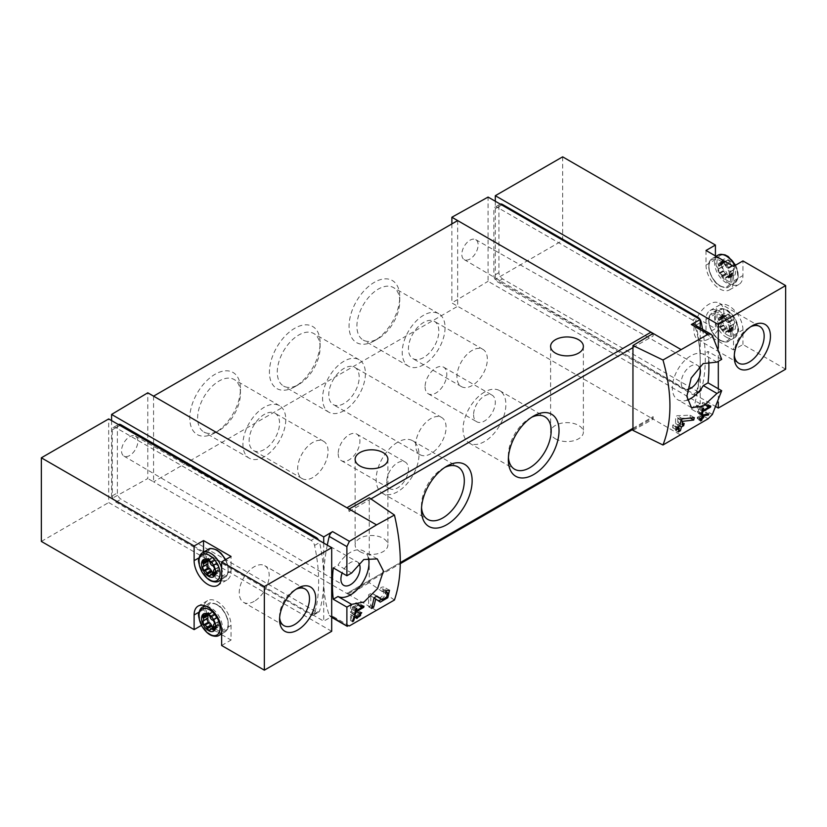 <?xml version="1.0" encoding="UTF-8"?>
<svg xmlns="http://www.w3.org/2000/svg" width="827" height="827" viewBox="0 0 827 827"><rect width="100%" height="100%" fill="white"/><g stroke="black" fill="none" stroke-linecap="round" stroke-linejoin="round"><path stroke-width="0.62" stroke-dasharray="4.13 3.1" d="M311.066 540.372L115.925 427.714A5.117 2.957 -120 0 0 113.361 427.456A5.117 2.957 -120 0 0 112.307 429.802L112.307 495.849A5.117 2.957 -120 0 0 115.925 502.123L311.066 614.781A5.117 2.957 -120 0 0 313.619 615.03A5.117 2.957 -120 0 0 314.549 613.748A153.584 88.675 -120 0 0 314.549 545.427A5.117 2.957 -120 0 0 311.066 540.372L315.046 538.077M118.437 424.53A5.117 2.957 -120 0 0 117.372 426.877L117.372 492.923A5.117 2.957 -120 0 0 120.99 499.198L316.131 611.856A5.117 2.957 -120 0 0 318.695 612.104A5.117 2.957 -120 0 0 319.615 610.822A153.584 88.675 -120 0 0 323.719 579.034A153.584 88.675 -120 0 0 319.615 542.502A5.117 2.957 -120 0 0 318.715 540.196M785.65 369.193L742.935 344.528L733.518 349.966L733.518 335.328A19.455 11.237 -120 0 0 725.031 315.749A19.455 11.237 -120 0 0 710.031 310.538A19.455 11.237 -120 0 0 706.01 319.449L706.01 334.077L715.417 328.639L562.649 240.44L562.649 156.841M716.265 406.884L495.311 279.319L562.649 240.44M706.01 334.077L733.518 349.966M715.417 255.905L715.417 259.668A19.455 11.237 -120 0 0 723.914 279.247A19.455 11.237 -120 0 0 738.904 284.457A19.455 11.237 -120 0 0 742.935 275.556L742.935 260.929M733.518 335.328L742.935 329.901L742.935 344.528M742.935 329.901A19.455 11.237 -120 0 0 734.438 310.321A19.455 11.237 -120 0 0 719.449 305.111A19.455 11.237 -120 0 0 715.417 314.012L715.417 328.639M692.623 320.08L497.492 207.422A5.117 2.957 -120 0 0 494.928 207.163A5.117 2.957 -120 0 0 493.864 209.51L493.864 275.556A5.117 2.957 -120 0 0 497.492 281.831L692.623 394.489A5.117 2.957 -120 0 0 695.187 394.737A5.117 2.957 -120 0 0 696.107 393.456A153.584 88.675 -120 0 0 700.211 361.668A153.584 88.675 -120 0 0 696.107 325.135A5.117 2.957 -120 0 0 692.623 320.08L696.882 317.62M702.568 329.332A153.584 88.675 60 0 1 701.172 390.53A5.117 2.957 60 0 1 700.252 391.812A5.117 2.957 60 0 1 697.688 391.564L502.558 278.895A5.117 2.957 60 0 1 498.939 272.631L498.939 206.585A5.117 2.957 60 0 1 499.994 204.238A5.117 2.957 60 0 1 500.273 204.114M708.139 418.793L691.331 409.086L700.211 403.783L700.211 327.968M700.211 403.783L488.075 281.304L488.075 197.074M687.485 389.445A13.563 7.836 -60 0 1 683.991 388.866A13.563 7.836 -60 0 1 684.022 373.215A13.563 7.836 -60 0 1 697.554 365.369A13.563 7.836 -60 0 1 699.094 366.764M708.801 361.244A153.584 88.675 120 0 0 708.046 351.496L703.312 354.235A26.113 15.072 120 0 0 677.489 370.062A26.113 15.072 120 0 0 677.747 399.741A26.113 15.072 120 0 0 687.134 400.144M632.955 430.402L653.154 419.144L653.154 416.632A3.07 1.778 -120 0 1 652.513 418.038A3.07 1.778 -120 0 1 650.983 417.893L680.642 435.012M394.448 600.02L369.266 582.642L369.266 497.761M632.955 347.619L653.154 335.958L653.154 333.446M653.154 335.958A3.07 1.778 -120 0 0 652.524 333.829M327.275 545.138A153.584 88.675 120 0 0 323.719 579.034A153.584 88.675 120 0 0 329.229 615.288A5.117 2.957 120 0 0 330.107 616.415A5.117 2.957 120 0 0 332.599 616.198L323.719 621.149L111.583 498.671L147.785 478.502L147.785 392.804M376.554 610.584L349.066 594.706L369.266 582.642M153.574 396.154L153.574 481.841L147.785 478.502M457.662 220.582L457.662 306.279L153.574 481.841L346.885 593.455A3.07 1.778 -120 0 0 348.425 593.61A3.07 1.778 -120 0 0 349.066 592.204L349.066 594.706L346.885 593.455L650.983 417.893L451.873 302.94L488.075 281.304M323.719 543.081L323.719 621.149M111.583 420.602L111.583 498.671M349.066 509.018L349.066 511.52A3.07 1.778 -120 0 0 346.885 507.757M349.066 511.52L370.92 498.898M374.404 340.807A35.84 20.696 -60 0 1 349.066 326.179A35.84 20.696 -60 0 1 374.404 282.286A35.84 20.696 -60 0 1 399.741 296.914A35.84 20.696 -60 0 1 374.404 340.807L378.321 338.543A30.289 17.491 -60 0 1 363.177 340.042A30.289 17.491 -60 0 1 363.177 305.07A30.289 17.491 -60 0 1 393.466 287.579A30.289 17.491 -60 0 1 399.741 301.442A30.289 17.491 -60 0 1 378.321 338.543L374.404 340.807M294.763 386.788A35.84 20.696 -60 0 1 269.416 372.16A35.84 20.696 -60 0 1 294.763 328.267A35.84 20.696 -60 0 1 320.101 342.895A35.84 20.696 -60 0 1 294.763 386.788L298.681 384.524A30.289 17.491 -60 0 1 283.537 386.023A30.289 17.491 -60 0 1 283.537 351.051A30.289 17.491 -60 0 1 313.826 333.56A30.289 17.491 -60 0 1 320.101 347.423A30.289 17.491 -60 0 1 298.681 384.524L294.763 386.788M215.113 432.769A35.84 20.696 -60 0 1 189.776 418.142A35.84 20.696 -60 0 1 215.113 374.249A35.84 20.696 -60 0 1 240.461 388.876A35.84 20.696 -60 0 1 215.113 432.769L219.041 430.505A30.289 17.491 -60 0 1 203.887 432.004A30.289 17.491 -60 0 1 203.887 397.032A30.289 17.491 -60 0 1 234.186 379.541A30.289 17.491 -60 0 1 240.461 393.404A30.289 17.491 -60 0 1 219.041 430.505L215.113 432.769M555.413 438.786A16.385 9.459 0 0 0 573.266 440.843A16.385 9.459 0 0 0 583.376 432.097A16.385 9.459 0 0 0 578.58 425.419A16.385 9.459 0 0 0 560.727 423.362A16.385 9.459 0 0 0 550.606 432.097A16.385 9.459 0 0 0 555.413 438.786M359.921 551.65A16.385 9.459 0 0 0 377.774 553.708A16.385 9.459 0 0 0 387.894 544.962A16.385 9.459 0 0 0 383.087 538.274A16.385 9.459 0 0 0 365.234 536.227A16.385 9.459 0 0 0 355.124 544.962A16.385 9.459 0 0 0 359.921 551.65M632.955 428.303L653.154 416.632M349.066 592.204L400.309 562.608M312.864 477.499A21.502 12.415 -60 0 1 302.113 478.564A21.502 12.415 -60 0 1 302.113 453.734A21.502 12.415 -60 0 1 323.615 441.318A21.502 12.415 -60 0 1 326.903 458.551A21.502 12.415 -60 0 1 312.864 477.499M264.351 449.495A21.502 12.415 -60 0 1 253.6 450.56A21.502 12.415 -60 0 1 253.6 425.729A21.502 12.415 -60 0 1 275.102 413.314A21.502 12.415 -60 0 1 278.399 430.547A21.502 12.415 -60 0 1 264.351 449.495M264.351 456.669A30.289 17.491 -60 0 1 249.206 458.168A30.289 17.491 -60 0 1 249.206 423.186A30.289 17.491 -60 0 1 279.495 405.695A30.289 17.491 -60 0 1 284.137 429.978A30.289 17.491 -60 0 1 264.351 456.669M430.877 453.672A21.502 12.415 -60 0 1 420.126 454.736A21.502 12.415 -60 0 1 420.126 429.906A21.502 12.415 -60 0 1 441.628 417.49A21.502 12.415 -60 0 1 444.926 434.723A21.502 12.415 -60 0 1 430.877 453.672M343.991 403.514A21.502 12.415 -60 0 1 333.24 404.579A21.502 12.415 -60 0 1 333.24 379.748A21.502 12.415 -60 0 1 354.742 367.333A21.502 12.415 -60 0 1 358.039 384.565A21.502 12.415 -60 0 1 343.991 403.514M343.991 410.688A30.289 17.491 -60 0 1 328.846 412.187A30.289 17.491 -60 0 1 328.846 377.205A30.289 17.491 -60 0 1 359.135 359.714A30.289 17.491 -60 0 1 363.787 383.997A30.289 17.491 -60 0 1 343.991 410.688M472.145 385.537A21.502 12.415 -60 0 1 461.394 386.602A21.502 12.415 -60 0 1 461.394 361.771A21.502 12.415 -60 0 1 482.896 349.356A21.502 12.415 -60 0 1 486.193 366.588A21.502 12.415 -60 0 1 472.145 385.537M423.641 357.533A21.502 12.415 -60 0 1 412.89 358.598A21.502 12.415 -60 0 1 412.89 333.767A21.502 12.415 -60 0 1 434.392 321.352A21.502 12.415 -60 0 1 437.679 338.584A21.502 12.415 -60 0 1 423.641 357.533M423.641 364.707A30.289 17.491 -60 0 1 408.486 366.206A30.289 17.491 -60 0 1 408.486 331.224A30.289 17.491 -60 0 1 438.786 313.733A30.289 17.491 -60 0 1 443.427 338.016A30.289 17.491 -60 0 1 423.641 364.707M484.457 392.112A30.289 17.491 120 0 0 464.66 418.803A30.289 17.491 120 0 0 469.312 443.076A30.289 17.491 120 0 0 499.601 425.585A30.289 17.491 120 0 0 499.601 390.613A30.289 17.491 120 0 0 484.457 392.112M473.592 414.751A15.362 8.87 120 0 0 476.776 421.78A15.362 8.87 120 0 0 492.137 412.921A15.362 8.87 120 0 0 492.137 395.182A15.362 8.87 120 0 0 480.301 399.296A15.362 8.87 120 0 0 473.592 414.751M531.647 417.284A30.289 17.491 120 0 0 529.766 418.276L529.766 418.276A30.289 17.491 120 0 0 508.347 455.377A30.289 17.491 120 0 0 508.429 457.496M529.766 418.276L533.684 416.012L529.766 418.276M397.57 442.269A30.289 17.491 120 0 0 377.784 468.971A30.289 17.491 120 0 0 382.425 493.243A30.289 17.491 120 0 0 412.714 475.752A30.289 17.491 120 0 0 412.714 440.77A30.289 17.491 120 0 0 397.57 442.269M386.716 481.634A15.362 8.87 120 0 0 389.889 488.664A15.362 8.87 120 0 0 405.251 479.805A15.362 8.87 120 0 0 405.251 462.066A15.362 8.87 120 0 0 393.414 466.18A15.362 8.87 120 0 0 386.716 481.634M444.761 467.441A30.289 17.491 120 0 0 442.89 468.433A30.289 17.491 120 0 0 442.879 468.433A30.289 17.491 120 0 0 421.46 505.535A30.289 17.491 120 0 0 421.543 507.654M442.89 468.433L446.807 466.17L442.879 468.433M425.088 386.747A15.362 8.87 120 0 0 428.262 393.776A15.362 8.87 120 0 0 443.623 384.906A15.362 8.87 120 0 0 443.623 367.178A15.362 8.87 120 0 0 431.787 371.292A15.362 8.87 120 0 0 425.088 386.747M338.202 453.63A15.362 8.87 120 0 0 341.386 460.66A15.362 8.87 120 0 0 356.737 451.79A15.362 8.87 120 0 0 356.737 434.061A15.362 8.87 120 0 0 344.9 438.176A15.362 8.87 120 0 0 338.202 453.63M129.684 455.512A11.516 6.647 -60 0 1 123.895 456.07A11.516 6.647 -60 0 1 122.158 446.828A11.516 6.647 -60 0 1 129.684 436.697A11.516 6.647 -60 0 1 135.411 436.118A11.516 6.647 -60 0 1 137.21 445.339A11.516 6.647 -60 0 1 129.684 455.512M358.784 563.218A13.563 7.836 120 0 0 357.264 561.833A13.563 7.836 120 0 0 350.514 562.525A13.563 7.836 120 0 0 342.14 573.008M368.335 557.76A26.113 15.072 120 0 0 363.56 550.989A26.113 15.072 120 0 0 337.995 565.151L333.26 567.88M351.63 573.018L337.995 565.151M451.873 223.931L451.873 302.94M469.974 259.047A11.516 6.647 -60 0 1 464.185 259.595A11.516 6.647 -60 0 1 464.216 246.312A11.516 6.647 -60 0 1 475.711 239.644A11.516 6.647 -60 0 1 477.51 248.865A11.516 6.647 -60 0 1 469.974 259.047M721.682 359.363L708.046 351.496M716.947 362.102L703.312 354.235M691.331 409.086A5.117 2.957 120 0 0 694.711 404.279A153.584 88.675 120 0 0 700.211 361.668A153.584 88.675 120 0 0 694.711 325.414A5.117 2.957 120 0 0 693.832 324.277M495.311 201.25L495.311 279.319M718.312 348.115L718.312 361.306M718.312 388.773L718.312 401.974M719.759 339.928A15.362 8.87 -120 0 0 729.166 326.551A15.362 8.87 -120 0 0 710.362 315.687A15.362 8.87 -120 0 0 719.759 339.928M706.01 250.478L706.01 265.105A19.455 11.237 -120 0 0 714.497 284.684A19.455 11.237 -120 0 0 729.486 289.895A19.455 11.237 -120 0 0 733.518 280.994L733.518 266.356M719.759 285.584A15.362 8.87 -120 0 0 729.166 272.207A15.362 8.87 -120 0 0 710.362 261.342A15.362 8.87 -120 0 0 719.759 285.584M734.314 355.124A21.161 12.219 -60 0 1 734.242 353.449A21.161 12.219 -60 0 1 749.21 327.523A21.161 12.219 -60 0 1 750.699 326.748M708.904 338.822A21.161 12.219 -60 0 1 698.319 339.866A21.161 12.219 -60 0 1 695.073 322.902A21.161 12.219 -60 0 1 708.904 304.253A21.161 12.219 -60 0 1 719.49 303.209A21.161 12.219 -60 0 1 722.726 320.163A21.161 12.219 -60 0 1 708.904 338.822M728.453 330.521A9.976 5.758 -120 0 0 734.562 321.827A9.976 5.758 -120 0 0 722.343 314.767A9.976 5.758 -120 0 0 728.453 330.521M730.045 316.979L729.796 316.214A3.784 2.192 -120 0 0 727.098 314.663L726.778 315.563A3.784 2.192 -120 0 1 726.509 315.769A3.784 2.192 -120 0 1 724.907 315.728L723.925 314.942A3.784 2.192 -120 0 0 723.356 315.118A3.784 2.192 -120 0 0 722.571 316.865L723.232 318.116A3.784 2.192 -120 0 1 723.232 320.607L722.571 321.103A3.784 2.192 -120 0 0 723.925 324.577L724.907 324.928A3.784 2.192 -120 0 1 726.778 327.254L727.098 328.536A3.784 2.192 -120 0 0 729.796 330.087L730.127 329.187A3.784 2.192 -120 0 1 730.396 328.981A3.784 2.192 -120 0 1 731.998 329.022L732.98 329.808A3.784 2.192 -120 0 0 733.549 329.632A3.784 2.192 -120 0 0 734.324 327.885L733.673 326.634A3.784 2.192 -120 0 1 733.673 324.143L734.324 323.646A3.784 2.192 -120 0 0 732.98 320.173L731.998 319.822A3.784 2.192 -120 0 1 730.127 317.496L725.692 319.491L725.455 318.726A3.784 2.192 -120 0 0 722.757 317.165L726.861 315.149M728.453 276.177A9.976 5.758 -120 0 0 734.562 267.483A9.976 5.758 -120 0 0 722.343 260.433A9.976 5.758 -120 0 0 728.453 276.177M730.045 262.635L729.796 261.87A3.784 2.192 -120 0 0 727.098 260.319L726.778 261.218A3.784 2.192 -120 0 1 726.509 261.425A3.784 2.192 -120 0 1 724.907 261.384L723.925 260.598A3.784 2.192 -120 0 0 723.356 260.774A3.784 2.192 -120 0 0 722.571 262.521L723.232 263.772A3.784 2.192 -120 0 1 723.232 266.263L722.571 266.759A3.784 2.192 -120 0 0 723.925 270.233L724.907 270.584A3.784 2.192 -120 0 1 726.778 272.91L727.098 274.192A3.784 2.192 -120 0 0 729.796 275.742L730.127 274.843A3.784 2.192 -120 0 1 730.396 274.636A3.784 2.192 -120 0 1 731.998 274.678L732.98 275.463A3.784 2.192 -120 0 0 733.549 275.288A3.784 2.192 -120 0 0 734.324 273.541L733.673 272.29A3.784 2.192 -120 0 1 733.673 269.798L734.324 269.302A3.784 2.192 -120 0 0 732.98 265.829L731.998 265.477A3.784 2.192 -120 0 1 730.127 263.151L725.692 265.147L725.455 264.382A3.784 2.192 -120 0 0 722.757 262.821L726.861 260.805M725.692 319.491L725.786 320.008A3.784 2.192 -120 0 0 727.657 322.334L728.639 322.675A3.784 2.192 -120 0 1 729.983 326.158L729.331 326.655A3.784 2.192 -120 0 0 729.331 329.146L729.983 330.397A3.784 2.192 -120 0 1 729.197 332.144A3.784 2.192 -120 0 1 728.639 332.309L727.657 331.524A3.784 2.192 -120 0 0 726.054 331.493A3.784 2.192 -120 0 0 725.786 331.699L725.455 332.599A3.784 2.192 -120 0 1 722.757 331.038L722.426 329.756A3.784 2.192 -120 0 0 720.565 327.43L719.583 327.089A3.784 2.192 -120 0 1 718.229 323.605L718.88 323.109A3.784 2.192 -120 0 0 718.88 320.618L718.229 319.367A3.784 2.192 -120 0 1 719.014 317.62A3.784 2.192 -120 0 1 719.583 317.454L720.565 318.23A3.784 2.192 -120 0 0 722.167 318.271A3.784 2.192 -120 0 0 722.426 318.064L722.519 317.651M725.692 265.147L725.786 265.663A3.784 2.192 -120 0 0 727.657 267.989L728.639 268.341A3.784 2.192 -120 0 1 729.983 271.814L729.331 272.31A3.784 2.192 -120 0 0 729.331 274.802L729.983 276.053A3.784 2.192 -120 0 1 729.197 277.8A3.784 2.192 -120 0 1 728.639 277.975L727.657 277.19A3.784 2.192 -120 0 0 726.054 277.148A3.784 2.192 -120 0 0 725.786 277.355L725.455 278.254A3.784 2.192 -120 0 1 722.757 276.694L722.426 275.412A3.784 2.192 -120 0 0 720.565 273.096L719.583 272.745A3.784 2.192 -120 0 1 718.229 269.261L718.88 268.765A3.784 2.192 -120 0 0 718.88 266.273L718.229 265.022A3.784 2.192 -120 0 1 719.014 263.275A3.784 2.192 -120 0 1 719.583 263.11L720.565 263.896A3.784 2.192 -120 0 0 722.167 263.927A3.784 2.192 -120 0 0 722.426 263.73L722.519 263.306M331.689 631.29L108.688 502.537L108.688 418.938M221.636 645.494L231.043 640.067L231.043 625.429A19.455 11.237 -120 0 0 222.556 605.85A19.455 11.237 -120 0 0 207.556 600.64A19.455 11.237 -120 0 0 204.073 605.467M203.855 606.336A19.455 11.237 -120 0 0 203.535 609.551L203.535 624.178L221.005 634.268M221.636 634.629L231.043 640.067M203.535 624.178L201.437 625.388M41.35 541.416L108.688 502.537M217.284 604.951A15.362 8.87 60 0 1 226.691 629.192A15.362 8.87 60 0 1 207.887 618.327A15.362 8.87 60 0 1 217.284 604.951M217.284 550.606A15.362 8.87 60 0 1 226.691 574.848A15.362 8.87 60 0 1 207.887 563.993A15.362 8.87 60 0 1 217.284 550.606M203.535 552.178L203.535 555.206A19.455 11.237 -120 0 0 220.23 580.368M221.098 580.606A19.455 11.237 -120 0 0 227.011 579.996A19.455 11.237 -120 0 0 231.043 571.095L231.043 556.457M279.629 617.645A21.161 12.219 -60 0 1 279.557 615.96A21.161 12.219 -60 0 1 294.515 590.044A21.161 12.219 -60 0 1 296.014 589.269M254.209 601.332A21.161 12.219 -60 0 1 243.634 602.376A21.161 12.219 -60 0 1 240.388 585.423A21.161 12.219 -60 0 1 254.209 566.764A21.161 12.219 -60 0 1 264.795 565.72A21.161 12.219 -60 0 1 268.041 582.684A21.161 12.219 -60 0 1 254.209 601.332M213.294 627.528A3.784 2.192 -120 0 0 214.296 627.714L214.617 626.814A3.784 2.192 -120 0 1 214.886 626.608A3.784 2.192 -120 0 1 216.488 626.649L217.47 627.435A3.784 2.192 -120 0 0 218.039 627.259A3.784 2.192 -120 0 0 218.824 625.512L218.163 624.261A3.784 2.192 -120 0 1 218.163 621.77L218.824 621.273A3.784 2.192 -120 0 0 217.47 617.8L216.488 617.449A3.784 2.192 -120 0 1 214.617 615.123L214.296 613.841A3.784 2.192 -120 0 0 211.598 612.28L207.794 614.823M207.546 615.391L207.07 614.482A3.784 2.192 -120 0 1 207.856 612.745A3.784 2.192 -120 0 1 208.414 612.569L209.396 613.355A3.784 2.192 -120 0 0 210.999 613.386A3.784 2.192 -120 0 0 211.267 613.189L211.35 612.766M213.294 573.183A3.784 2.192 -120 0 0 214.296 573.369L214.617 572.47A3.784 2.192 -120 0 1 214.886 572.263A3.784 2.192 -120 0 1 216.488 572.305L217.47 573.09A3.784 2.192 -120 0 0 218.039 572.915A3.784 2.192 -120 0 0 218.824 571.168L218.163 569.917A3.784 2.192 -120 0 1 218.163 567.425L218.824 566.929A3.784 2.192 -120 0 0 217.47 563.456L216.488 563.104A3.784 2.192 -120 0 1 214.617 560.778L214.296 559.497A3.784 2.192 -120 0 0 211.598 557.946L207.794 560.489M207.546 561.047L207.07 560.148A3.784 2.192 -120 0 1 207.856 558.401A3.784 2.192 -120 0 1 208.414 558.225L209.396 559.011A3.784 2.192 -120 0 0 210.999 559.052A3.784 2.192 -120 0 0 211.267 558.845L211.35 558.432M710.786 406.016L706.01 403.256L702.661 402.491L702.154 403.617L704.459 404.155L698.401 407.649L698.401 405.137L697.316 405.768L697.316 412.042L698.401 411.412L698.401 408.9L706.01 404.517L706.01 403.256M707.881 405.592L706.01 404.517M707.922 405.519L702.661 402.491M707.271 406.574L702.154 403.617M707.633 405.985L704.459 404.155M702.33 409.913L698.401 407.649M703.632 408.156L698.401 405.137M702.547 408.786L697.316 405.768M701.337 414.358L697.316 412.042M701.606 413.262L698.401 411.412M702.102 411.04L698.401 408.9M708.791 413.862L706.01 412.249L698.763 412.952L698.763 416.426L697.316 417.263L697.316 418.514L698.763 417.676L698.763 419.899L699.849 419.268L699.849 417.056L700.934 416.426L700.934 415.175L699.849 415.795L699.849 413.872L706.01 413.634L706.01 412.249M706.858 414.131L706.01 413.634M703.177 414.596L699.549 412.508M702.402 415.051L698.763 412.952M699.849 417.056L698.763 416.426M700.107 418.875L697.316 417.263M699.776 419.94L697.316 418.514M700.469 418.669L698.763 417.676M700.624 420.964L698.763 419.899M700.976 419.909L699.849 419.268M699.849 415.795L700.934 416.426M703.725 416.787L700.934 415.175M702.33 415.309L699.849 413.872M694.318 417.635L690.08 415.185L677.168 415.692L675.597 416.591L675.597 423.538L672.702 425.202L672.702 427.714L675.597 426.039L675.597 430.474L677.768 429.213L677.768 427.29M690.307 418.09L690.08 415.185M682.668 418.865L677.168 415.692M681.107 419.775L675.597 416.591M677.768 427.177L677.768 424.789L679.835 425.977L675.597 423.538M676.941 427.652L672.702 425.202M676.403 429.844L672.702 427.714M677.664 427.239L675.597 426.039M678.212 431.983L675.597 430.474M678.843 429.844L677.768 429.213M677.768 422.277L680.342 423.765L679.939 421.026L677.768 422.277L677.768 418.431L690.08 417.955M677.768 424.789L679.939 423.538M684.187 423.476L679.939 421.026M681.014 420.302L677.768 418.431M373.949 597.952L376.916 600.123A7.422 4.29 120 0 0 377.029 600.195A7.422 4.29 120 0 0 377.991 600.516M381.567 599.275A7.422 4.29 120 0 0 385.733 592.752A7.422 4.29 120 0 0 384.452 587.335A7.422 4.29 120 0 0 380.74 587.708L380.74 590.22L385.671 593.062M386.106 590.809L380.74 587.708M378.632 597.58A4.352 2.512 120 0 0 382.953 594.964A4.352 2.512 120 0 0 382.911 590.002A4.352 2.512 120 0 0 380.74 590.22M376.957 596.091L371.592 592.99L368.615 594.706L368.615 606.832L370.785 605.581L370.785 596.122M376.626 596.277L371.592 592.99M373.98 597.807L368.615 594.706M371.457 608.476L368.615 606.832M372.067 606.315L370.785 605.581M363.973 606.243L359.197 603.483L355.858 602.718L355.341 603.855L357.646 604.382L351.599 607.876L351.599 605.364L350.514 605.995L350.514 612.269L351.599 611.639L351.599 609.127L359.197 604.744L359.197 603.483M361.068 605.819L359.197 604.744M361.11 605.746L355.858 602.718M360.458 606.801L355.341 603.855M360.82 606.222L357.646 604.382M355.517 610.14L351.599 607.876M356.819 608.383L351.599 605.364M355.734 609.013L350.514 605.995M354.535 614.585L350.514 612.269M354.793 613.489L351.599 611.639M355.29 611.267L351.599 609.127M354.018 616.57L351.599 615.174L354.659 617.169A3.711 2.14 120 0 0 354.721 617.2A3.711 2.14 120 0 0 355.321 617.376M356.985 616.746A3.711 2.14 120 0 0 359.073 613.479A3.711 2.14 120 0 0 358.432 610.771A3.711 2.14 120 0 0 356.571 610.957L356.571 612.218L359.807 614.079M360.107 612.993L356.571 610.957M355.517 615.898A2.171 1.261 120 0 0 357.678 614.585A2.171 1.261 120 0 0 357.657 612.104A2.171 1.261 120 0 0 356.571 612.218M355.527 615.639L352.002 613.603L350.514 614.461L350.514 620.519L351.599 619.899L351.599 615.174M355.31 615.764L352.002 613.603M354.039 616.497L350.514 614.461M352.488 621.666L350.514 620.519M352.829 620.612L351.599 619.899M115.925 427.714L119.905 425.409M112.307 429.802L117.372 426.877M112.307 495.849L117.372 492.923M115.925 502.123L120.99 499.198M311.066 614.781L316.131 611.856M314.549 613.748L319.615 610.822M314.549 545.427L319.615 542.502M501.741 204.962L497.492 207.422M498.939 206.585L493.864 209.51M498.939 272.631L493.864 275.556M502.558 278.895L497.492 281.831M697.688 391.564L692.623 394.489M701.172 390.53L696.107 393.456M700.211 322.757L696.107 325.135M331.689 616.704L329.229 615.288M349.407 625.905L332.599 616.198M712.367 335.607L694.711 325.414M712.367 414.472L694.711 404.279M706.01 319.449L715.417 314.012M733.518 280.994L742.935 275.556M706.01 265.105L715.417 259.668M727.522 335.121A14.958 8.632 -120 0 0 736.692 322.085A14.958 8.632 -120 0 0 718.363 311.51A14.958 8.632 -120 0 0 727.522 335.121M726.147 337.085A16.385 9.459 -120 0 0 734.335 337.892A16.385 9.459 -120 0 0 734.335 318.974A16.385 9.459 -120 0 0 717.96 309.515A16.385 9.459 -120 0 0 715.448 322.644A16.385 9.459 -120 0 0 726.147 337.085M720.482 340.352A16.385 9.459 -120 0 0 728.68 341.158A16.385 9.459 -120 0 0 728.68 322.241A16.385 9.459 -120 0 0 712.295 312.782A16.385 9.459 -120 0 0 709.783 325.91A16.385 9.459 -120 0 0 720.482 340.352M727.522 280.777A14.958 8.632 -120 0 0 736.692 267.752A14.958 8.632 -120 0 0 718.363 257.166A14.958 8.632 -120 0 0 727.522 280.777M717.96 255.171A16.385 9.459 -120 0 0 715.448 268.299A16.385 9.459 -120 0 0 726.147 282.741A16.385 9.459 -120 0 0 734.335 283.547A16.385 9.459 -120 0 0 734.862 265.581M720.482 286.008A16.385 9.459 -120 0 0 728.68 286.814A16.385 9.459 -120 0 0 728.68 267.896A16.385 9.459 -120 0 0 712.295 258.438A16.385 9.459 -120 0 0 709.783 271.566A16.385 9.459 -120 0 0 720.482 286.008M725.455 318.726L729.796 316.214M722.757 317.165L727.098 314.663M722.426 318.064L726.778 315.563M720.565 318.23L724.907 315.728M720.172 317.857L724.514 315.356M719.583 317.454L723.925 314.942M718.229 319.367L722.571 316.865M718.58 320.121L722.922 317.62M718.88 320.618L723.232 318.116M718.88 323.109L723.232 320.607M718.58 323.254L722.922 320.752M718.229 323.605L722.571 321.103M719.583 327.089L723.925 324.577M720.172 327.358L724.514 324.846M720.565 327.43L724.907 324.928M722.426 329.756L726.778 327.254M722.519 330.273L726.861 327.771M722.757 331.038L727.098 328.536M725.455 332.599L729.796 330.087M725.692 332.113L730.045 329.601M725.786 331.699L730.127 329.187M727.657 331.524L731.998 329.022M728.049 331.896L732.391 329.394M728.639 332.309L732.98 329.808M729.983 330.397L734.324 327.885M729.631 329.642L733.983 327.13M729.331 329.146L733.673 326.634M729.331 326.655L733.673 324.143M729.631 326.51L733.983 323.998M729.983 326.158L734.324 323.646M728.639 322.675L732.98 320.173M728.049 322.406L732.391 319.904M727.657 322.334L731.998 319.822M725.786 320.008L730.127 317.496M725.455 264.382L729.796 261.87M722.757 262.821L727.098 260.319M722.426 263.73L726.778 261.218M720.565 263.896L724.907 261.384M720.172 263.524L724.514 261.012M719.583 263.11L723.925 260.598M718.229 265.022L722.571 262.521M718.58 265.777L722.922 263.275M718.88 266.273L723.232 263.772M718.88 268.765L723.232 266.263M718.58 268.909L722.922 266.408M718.229 269.261L722.571 266.759M719.583 272.745L723.925 270.233M720.172 273.013L724.514 270.501M720.565 273.096L724.907 270.584M722.426 275.412L726.778 272.91M722.519 275.929L726.861 273.427M722.757 276.694L727.098 274.192M725.455 278.254L729.796 275.742M725.692 277.769L730.045 275.257M725.786 277.355L730.127 274.843M727.657 277.19L731.998 274.678M728.049 277.562L732.391 275.05M728.639 277.975L732.98 275.463M729.983 276.053L734.324 273.541M729.631 275.298L733.983 272.786M729.331 274.802L733.673 272.29M729.331 272.31L733.673 269.798M729.631 272.166L733.983 269.654M729.983 271.814L734.324 269.302M728.639 268.341L732.98 265.829M728.049 268.072L732.391 265.56M727.657 267.989L731.998 265.477M725.786 265.663L730.127 263.151M231.043 625.429L221.636 630.867M203.535 609.551L199.1 612.104M231.043 571.095L221.636 576.522M203.535 555.206L199.1 557.77M221.636 567.984A16.385 9.459 60 0 1 221.543 578.269M219.093 581.019A16.385 9.459 60 0 1 202.708 571.56A16.385 9.459 60 0 1 202.708 552.643M225.285 559.786A16.385 9.459 60 0 1 224.758 577.753A16.385 9.459 60 0 1 208.373 568.294A16.385 9.459 60 0 1 208.373 549.376M206.326 606.243A16.385 9.459 60 0 1 210.906 607.804A16.385 9.459 60 0 1 221.636 632.417M219.093 635.363A16.385 9.459 60 0 1 202.708 625.905A16.385 9.459 60 0 1 202.708 606.987M216.56 604.537A16.385 9.459 60 0 1 227.27 618.968A16.385 9.459 60 0 1 224.758 632.097A16.385 9.459 60 0 1 208.373 622.638A16.385 9.459 60 0 1 208.373 603.72A16.385 9.459 60 0 1 216.56 604.537M214.534 614.606L210.192 617.118M214.296 613.841L209.944 616.353M211.598 612.28L207.257 614.792M211.267 613.189L208.208 614.957M209.396 613.355L205.055 615.857M209.004 612.983L204.662 615.484M208.414 612.569L204.073 615.071M207.07 614.482L204.879 615.753M207.412 615.236L205.975 616.074M207.412 618.369L203.07 620.881M214.296 627.714L210.13 630.112M214.534 627.228L210.192 629.74M214.617 626.814L210.275 629.316M216.488 626.649L214.451 627.827M216.881 627.021L214.451 628.417M217.47 627.435L214.121 629.368M218.824 625.512L214.472 628.024M218.473 624.757L214.131 627.269M218.163 624.261L213.821 626.773M218.163 621.77L214.462 623.909M218.473 621.625L214.451 623.951M218.824 621.273L214.472 623.775M217.47 617.8L213.128 620.302M216.881 617.531L212.539 620.033M216.488 617.449L212.146 619.95M214.617 615.123L210.275 617.635M214.534 560.261L210.192 562.773M214.296 559.497L209.944 562.009M211.598 557.946L207.257 560.448M211.267 558.845L208.208 560.613M209.396 559.011L205.055 561.523M209.004 558.638L204.662 561.14M208.414 558.225L204.073 560.737M207.07 560.148L204.879 561.409M207.412 560.902L205.975 561.729M207.412 564.035L203.07 566.536M214.296 573.369L210.13 575.778M214.534 572.884L210.192 575.396M214.617 572.47L210.275 574.982M216.488 572.305L214.451 573.483M216.881 572.677L214.451 574.083M217.47 573.09L214.121 575.023M218.824 571.168L214.472 573.68M218.473 570.413L214.131 572.925M218.163 569.917L213.821 572.429M218.163 567.425L214.462 569.565M218.473 567.281L214.451 569.607M218.824 566.929L214.472 569.441M217.47 563.456L213.128 565.957M216.881 563.187L212.539 565.689M216.488 563.104L212.146 565.616M214.617 560.778L210.275 563.29M380.224 602.046L376.916 600.123M356.902 618.462L354.659 617.169M113.361 427.456L118.406 424.551M313.619 615.03L318.695 612.104M499.994 204.238L494.928 207.163M700.252 391.812L695.187 394.737M348.425 593.61L400.299 563.663M632.955 429.337L652.513 418.038M355.124 459.274L355.124 544.962M387.894 459.274L387.894 544.962M550.606 346.41L550.606 432.097M583.376 346.41L583.376 432.097M323.615 441.318L275.102 413.314M302.113 478.564L253.6 450.56M279.495 405.695L234.186 379.541M249.206 458.168L203.887 432.004M240.461 393.404L240.461 388.876M441.628 417.49L354.742 367.333M420.126 454.736L333.24 404.579M359.135 359.714L313.826 333.56M328.846 412.187L283.537 386.023M320.101 347.423L320.101 342.895M482.896 349.356L434.392 321.352M461.394 386.602L412.89 358.598M438.786 313.733L393.466 287.579M408.486 366.206L363.177 340.042M399.741 301.442L399.741 296.914M469.312 443.076L514.621 469.24M499.601 390.613L544.91 416.767M508.347 455.377L508.347 459.895M382.425 493.243L427.735 519.397M412.714 440.77L458.034 466.935M421.46 505.535L421.46 510.063M428.262 393.776L476.776 421.78M443.623 367.178L492.137 395.182M341.386 460.66L389.889 488.664M356.737 434.061L405.251 462.066M331.689 617.335L330.107 616.415M123.895 456.07L343.691 585.33M135.411 436.118L357.264 561.833M377.257 558.897L363.56 550.989M691.444 407.649L677.747 399.741M464.185 259.595L683.991 388.866M475.711 239.644L697.554 365.369M710.031 310.538L719.449 305.111M729.486 289.895L738.904 284.457M734.242 353.449L734.242 357.068M749.21 327.523L752.343 325.714M759.796 326.479L719.49 303.209M738.625 363.136L698.319 339.866M734.335 337.892C736.082 337.096 737.343 335.121 738.129 331.978C739.369 330.903 738.273 326.283 734.831 318.106C729.931 311.893 726.644 308.916 724.979 309.195C721.899 308.295 719.562 308.399 717.96 309.515L712.295 312.782C710.114 314.86 707.24 315.666 709.514 326.417C712.915 334.263 716.399 338.925 719.976 340.404C724.814 342.295 727.719 342.554 728.68 341.158L734.335 337.892M716.048 256.277L712.295 258.438C710.114 260.515 707.24 261.322 709.514 272.073C712.915 279.919 716.399 284.581 719.976 286.059C724.814 287.961 727.719 288.209 728.68 286.814L736.547 281.542L738.129 277.634L738.294 274.068L735.616 265.147M722.653 317.196L726.995 314.694M722.167 318.271L726.509 315.769M719.014 317.62L723.356 315.118M718.777 323.233L723.118 320.721M718.384 323.285L722.726 320.773M725.558 332.568L729.9 330.056M726.054 331.493L730.396 328.981M729.197 332.144L733.549 329.632M729.435 326.531L733.776 324.029M729.838 326.479L734.18 323.977M722.653 262.852L726.995 260.35M722.167 263.927L726.509 261.425M719.014 263.275L723.356 260.774M718.777 268.889L723.118 266.377M718.384 268.94L722.726 266.428M725.558 278.223L729.9 275.711M726.054 277.148L730.396 274.636M729.197 277.8L733.549 275.288M729.435 272.186L733.776 269.685M729.838 272.135L734.18 269.633M207.556 600.64L198.149 606.077M227.011 579.996L217.604 585.433M279.557 615.96L279.557 619.578M294.515 590.044L297.658 588.224M305.101 588.989L264.795 565.72M283.94 625.646L243.634 602.376M221.316 579.737L226.774 575.892L228.314 571.798L227.539 564.128L225.657 559.569M221.636 633.895L224.758 632.097C226.939 630.019 229.813 629.213 227.539 618.462C224.138 610.626 220.654 605.964 217.077 604.485C212.229 602.583 209.334 602.325 208.373 603.72L204.931 605.705M211.495 612.321L207.153 614.823M210.999 613.386L208.249 614.978M207.856 612.745L203.504 615.247M207.215 618.4L202.873 620.912M214.4 627.683L210.048 630.195M214.886 626.608L213.997 627.124M218.039 627.259L213.697 629.771M218.276 621.656L214.472 623.847M218.669 621.594L214.327 624.106M211.495 557.977L207.153 560.479M210.999 559.052L208.249 560.634M207.856 558.401L203.504 560.902M207.215 564.055L202.873 566.567M214.4 573.338L210.048 575.85M214.886 572.263L213.997 572.78M218.039 572.915L213.697 575.427M218.276 567.312L214.472 569.503M218.669 567.26L214.327 569.762M389.517 590.261L384.452 587.335M380.306 602.097L377.029 600.195M385.93 591.739L382.911 590.002M361.75 612.693L358.432 610.771M356.944 618.493L354.721 617.2M359.983 613.448L357.657 612.104"/><path stroke-width="1.24" d="M362.422 607.142L356.375 610.636A153.584 88.675 -120 0 0 356.819 608.383L355.734 609.013A153.584 88.675 60 0 1 354.535 614.585L355.62 613.965A153.584 88.675 -120 0 0 356.137 611.753L363.735 607.359A153.584 88.675 -120 0 0 363.973 606.243L361.11 605.746L360.458 606.801L362.422 607.142L360.82 606.222M394.448 515.045L376.554 524.887L349.066 509.018L369.266 497.761L394.448 515.045C402.222 548.714 402.222 577.039 394.448 600.02L349.407 625.905L346.885 625.481L346.885 607.101L351.63 604.372L337.995 596.494A26.113 15.072 120 0 0 360.076 586.312A26.113 15.072 120 0 0 368.335 557.76M376.554 524.887L349.407 541.313L332.599 531.606L323.719 536.919L111.583 414.441L111.583 420.602M351.63 604.372L363.983 602.015L377.557 588.586L383.449 571.064L377.257 558.897L363.777 559.538L351.63 573.018L346.885 575.747L346.885 546.616L349.407 541.313M347.299 626.318L331.689 616.704M387.646 592.742L386.633 597.115L382.26 599.668L376.957 596.091L373.98 597.807A153.584 88.675 60 0 1 371.457 608.476L373.628 607.214A153.584 88.675 -120 0 0 375.685 598.955L380.306 602.097L387.78 597.735L389.507 590.271L386.106 590.809A153.584 88.675 60 0 1 385.671 593.062L387.646 592.742L385.93 591.739M354.804 617.025L356.944 618.493L361.74 612.704L360.107 612.993A153.584 88.675 60 0 1 359.807 614.079C361.368 614.761 360.737 615.826 357.926 617.283L355.527 615.639L354.039 616.497A153.584 88.675 60 0 1 352.488 621.666L353.574 621.036A153.584 88.675 -120 0 0 354.804 617.025L354.018 616.57M359.983 613.448L360.768 613.903L359.807 614.079M708.429 415.04A153.584 88.675 -120 0 0 708.791 413.862L702.402 415.051A153.584 88.675 60 0 1 701.554 418.038L700.107 418.875A153.584 88.675 60 0 1 699.776 419.94L701.234 419.103A153.584 88.675 60 0 1 700.624 420.964L701.709 420.343A153.584 88.675 -120 0 0 702.319 418.472L703.405 417.852A153.584 88.675 -120 0 0 703.725 416.787L702.64 417.408A153.584 88.675 -120 0 0 703.115 415.764L708.429 415.04L706.858 414.131M662.975 360.014L708.139 334.201L711.003 334.222L712.367 335.607L721.682 359.363L716.947 362.102L703.157 363.611L691.207 377.991L686.823 396.36L691.444 407.649L703.332 406.109L716.947 393.456L721.682 390.716L712.367 414.472L708.139 418.793L662.975 444.988C672.237 421.15 672.237 392.825 662.975 360.014L632.955 345.521L632.955 430.402L662.975 444.988M709.235 406.915L703.188 410.409A153.584 88.675 -120 0 0 703.632 408.156L702.547 408.786A153.584 88.675 60 0 1 701.337 414.358L702.423 413.727A153.584 88.675 -120 0 0 702.94 411.526L710.548 407.132A153.584 88.675 -120 0 0 710.786 406.016L707.922 405.519L707.271 406.574L709.235 406.915L707.633 405.985M693.719 420.054A153.584 88.675 -120 0 0 694.318 417.635L682.668 418.865L681.107 419.775A153.584 88.675 60 0 1 679.835 425.977L676.941 427.652A153.584 88.675 60 0 1 676.403 429.844L679.298 428.179A153.584 88.675 60 0 1 678.212 431.983L680.383 430.733A153.584 88.675 -120 0 0 681.469 426.918L683.64 425.667A153.584 88.675 -120 0 0 684.187 423.476L682.017 424.727A153.584 88.675 -120 0 0 682.761 421.315L693.719 420.054L690.307 418.09M318.715 540.196A5.117 2.957 -120 0 0 316.131 537.447L120.99 424.789A5.117 2.957 -120 0 0 118.437 424.53L118.406 424.551M495.311 195.71L562.649 156.841L715.417 245.04L706.01 250.478L733.518 266.356L742.935 260.929L785.65 285.584L718.312 324.463L495.311 195.71L495.311 201.25M718.312 401.974L718.312 408.062L785.65 369.193L785.65 285.584M718.312 408.062L716.265 406.884M715.417 245.04L715.417 255.905M699.983 319.408A5.117 2.957 60 0 0 697.688 317.154L502.558 204.496L501.741 204.962M500.273 204.114A5.117 2.957 60 0 1 502.558 204.496M700.211 319.791A5.117 2.957 60 0 1 701.172 322.21A153.584 88.675 60 0 1 702.568 329.332M700.211 327.968L700.211 319.553L488.075 197.074L451.873 217.243L451.873 223.931M700.211 319.553L691.331 324.494A5.117 2.957 120 0 1 693.832 324.277L711.013 334.201M680.642 349.325L451.873 217.243M699.094 366.764A13.563 7.836 -60 0 1 699.125 377.846A13.563 7.836 -60 0 1 690.803 388.214A13.563 7.836 -60 0 1 687.485 389.445M687.134 400.144A26.113 15.072 120 0 0 703.312 385.589L708.046 382.849A153.584 88.675 120 0 0 708.801 361.244M653.154 333.446L632.955 345.521M349.066 509.018L147.785 392.804L111.583 414.441M446.807 466.17L446.807 466.17A35.84 20.696 120 0 0 421.46 510.063A35.84 20.696 120 0 0 446.807 524.69A35.84 20.696 120 0 0 472.145 480.797A35.84 20.696 120 0 0 446.807 466.17M533.684 416.012L533.684 416.012A35.84 20.696 120 0 0 508.347 459.895A35.84 20.696 120 0 0 533.684 474.533A35.84 20.696 120 0 0 559.031 430.64A35.84 20.696 120 0 0 533.684 416.012L533.684 416.012M652.524 333.829A3.07 1.778 -120 0 0 650.983 332.196L346.885 507.757M346.885 607.101L333.26 599.234L337.995 596.494M346.885 575.747L333.26 567.88A153.584 88.675 120 0 0 333.26 599.234M332.599 531.606A5.117 2.957 120 0 0 329.229 536.423A153.584 88.675 120 0 0 327.275 545.138M323.719 536.919L323.719 543.081M578.58 339.721A16.385 9.459 180 0 1 583.376 346.41A16.385 9.459 180 0 1 566.991 355.868A16.385 9.459 180 0 1 550.606 346.41A16.385 9.459 180 0 1 560.727 337.674A16.385 9.459 180 0 1 578.58 339.721M383.087 452.586A16.385 9.459 180 0 1 387.894 459.274A16.385 9.459 180 0 1 371.509 468.733A16.385 9.459 180 0 1 355.124 459.274A16.385 9.459 180 0 1 365.234 450.529A16.385 9.459 180 0 1 383.087 452.586M153.574 396.154L457.662 220.582M508.429 457.496A30.289 17.491 120 0 0 514.621 469.24A30.289 17.491 120 0 0 544.91 451.749A30.289 17.491 120 0 0 544.91 416.767A30.289 17.491 120 0 0 531.647 417.284M421.543 507.654A30.289 17.491 120 0 0 427.735 519.397A30.289 17.491 120 0 0 458.034 501.917A30.289 17.491 120 0 0 458.034 466.935A30.289 17.491 120 0 0 444.761 467.441M342.14 573.008A13.563 7.836 120 0 0 343.691 585.33A13.563 7.836 120 0 0 356.354 579.003A13.563 7.836 120 0 0 358.784 563.218M716.947 393.456L703.312 385.589M721.682 390.716L708.046 382.849M718.312 324.463L718.312 348.115M718.312 361.306L718.312 388.773M752.343 367.519A25.596 14.783 -60 0 1 734.242 357.068A25.596 14.783 -60 0 1 752.343 325.714A25.596 14.783 -60 0 1 770.444 336.165A25.596 14.783 -60 0 1 752.343 367.519M750.699 326.748A21.161 12.219 -60 0 1 759.796 326.479A21.161 12.219 -60 0 1 763.032 343.443A21.161 12.219 -60 0 1 749.21 362.092A21.161 12.219 -60 0 1 738.625 363.136A21.161 12.219 -60 0 1 734.314 355.124M331.689 547.681L108.688 418.938L41.35 457.807L41.35 541.416L194.118 629.616L194.118 614.978A19.455 11.237 -120 0 1 198.149 606.077A19.455 11.237 -120 0 1 213.139 611.287A19.455 11.237 -120 0 1 221.636 630.867L221.636 645.494L264.351 670.159L331.689 631.29L331.689 547.681L264.351 586.56L221.636 561.895L231.043 556.457L203.535 540.579L203.535 552.178M199.1 557.77L194.118 560.644L194.118 546.006L41.35 457.807M194.118 546.006L203.535 540.579M194.118 560.644A19.455 11.237 -120 0 0 202.615 580.223A19.455 11.237 -120 0 0 217.604 585.433A19.455 11.237 -120 0 0 221.636 576.522L221.636 561.895M264.351 586.56L264.351 670.159M221.005 634.268L221.636 634.629M201.437 625.388L194.118 629.616M297.658 630.029A25.596 14.783 -60 0 1 279.557 619.578A25.596 14.783 -60 0 1 297.658 588.224A25.596 14.783 -60 0 1 315.759 598.676A25.596 14.783 -60 0 1 297.658 630.029M204.073 605.467A19.455 11.237 -120 0 0 203.855 606.336M220.23 580.368A19.455 11.237 -120 0 0 221.098 580.606M296.014 589.269A21.161 12.219 -60 0 1 305.101 588.989A21.161 12.219 -60 0 1 308.347 605.953A21.161 12.219 -60 0 1 294.526 624.602A21.161 12.219 -60 0 1 283.94 625.646A21.161 12.219 -60 0 1 279.629 617.645M208.6 560.013A9.976 5.758 60 0 1 214.71 575.768A9.976 5.758 60 0 1 202.491 568.707A9.976 5.758 60 0 1 208.6 560.013M207.257 560.448A3.784 2.192 60 0 1 209.944 562.009L210.275 563.29A3.784 2.192 60 0 0 212.146 565.616L213.128 565.957A3.784 2.192 60 0 1 214.472 569.441L213.821 569.937A3.784 2.192 60 0 0 213.821 572.429L214.472 573.68A3.784 2.192 60 0 1 213.697 575.427A3.784 2.192 60 0 1 213.128 575.592L212.146 574.806A3.784 2.192 60 0 0 210.544 574.775A3.784 2.192 60 0 0 210.275 574.982L209.944 575.881A3.784 2.192 60 0 1 207.257 574.32L206.926 573.039A3.784 2.192 60 0 0 205.055 570.713L204.073 570.372A3.784 2.192 60 0 1 202.729 566.888L203.38 566.392A3.784 2.192 60 0 0 203.38 563.9L202.729 562.649A3.784 2.192 60 0 1 203.504 560.902A3.784 2.192 60 0 1 204.073 560.737L205.055 561.523A3.784 2.192 60 0 0 206.657 561.554A3.784 2.192 60 0 0 206.926 561.347L207.257 560.448M208.6 614.358A9.976 5.758 60 0 1 214.71 630.112A9.976 5.758 60 0 1 202.491 623.051A9.976 5.758 60 0 1 208.6 614.358M207.257 614.792A3.784 2.192 60 0 1 209.944 616.353L210.275 617.635A3.784 2.192 60 0 0 212.146 619.95L213.128 620.302A3.784 2.192 60 0 1 214.472 623.775L213.821 624.271A3.784 2.192 60 0 0 213.821 626.773L214.472 628.024A3.784 2.192 60 0 1 213.697 629.771A3.784 2.192 60 0 1 213.128 629.936L212.146 629.151A3.784 2.192 60 0 0 210.544 629.12A3.784 2.192 60 0 0 210.275 629.316L209.944 630.226A3.784 2.192 60 0 1 207.257 628.665L206.926 627.383A3.784 2.192 60 0 0 205.055 625.057L204.073 624.705A3.784 2.192 60 0 1 202.729 621.232L203.38 620.736A3.784 2.192 60 0 0 203.38 618.245L202.729 616.994A3.784 2.192 60 0 1 203.504 615.247A3.784 2.192 60 0 1 204.073 615.071L205.055 615.857A3.784 2.192 60 0 0 206.657 615.898A3.784 2.192 60 0 0 206.926 615.691L207.257 614.792M207.463 618.379L207.722 618.234A3.784 2.192 -120 0 0 207.722 615.743L207.546 615.391M207.07 618.658L207.07 618.73A3.784 2.192 -120 0 0 208.414 622.204L209.004 622.473L204.662 624.974M213.294 627.528A3.784 2.192 -120 0 1 211.598 626.153L211.267 624.881A3.784 2.192 -120 0 0 209.396 622.555L209.004 622.473M207.463 564.035L207.722 563.89A3.784 2.192 -120 0 0 207.722 561.399L207.546 561.047M207.07 564.314L207.07 564.386A3.784 2.192 -120 0 0 208.414 567.86L209.004 568.128L204.662 570.64M213.294 573.183A3.784 2.192 -120 0 1 211.598 571.819L211.267 570.537A3.784 2.192 -120 0 0 209.396 568.211L209.004 568.128M710.548 407.132L707.881 405.592M703.188 410.409L702.33 409.913M702.423 413.727L701.606 413.262M702.94 411.526L702.102 411.04M701.234 419.103L700.469 418.669M701.709 420.343L700.976 419.909M702.319 418.472L701.554 418.038M703.405 417.852L702.64 417.408M703.115 415.764L702.33 415.309M679.298 428.179L677.664 427.239M680.383 430.733L678.843 429.844M681.469 426.918L679.835 425.977M683.64 425.667L682.017 424.727M682.761 421.315L681.014 420.302M375.685 598.955L373.949 597.952M377.991 600.516A7.422 4.29 120 0 0 381.567 599.275M382.208 599.637L378.497 597.497A4.352 2.512 120 0 0 378.559 597.539A4.352 2.512 120 0 0 378.632 597.58M378.497 597.497L376.626 596.277M373.628 607.214L372.067 606.315M363.735 607.359L361.068 605.819M356.375 610.636L355.517 610.14M355.62 613.965L354.793 613.489M356.137 611.753L355.29 611.267M355.321 617.376A3.711 2.14 120 0 0 356.985 616.746M353.574 621.036L352.829 620.612M315.046 538.077L316.131 537.447M119.905 425.409L120.99 424.789M697.688 317.154L696.882 317.62M701.172 322.21L700.211 322.757M708.139 334.201L691.331 324.494M370.92 498.898L632.955 347.619M400.309 562.608L632.955 428.303M346.885 546.616L329.229 536.423M734.862 265.581A16.385 9.459 -120 0 0 717.96 255.171L716.048 256.277M199.1 612.104L194.118 614.978M209.52 555.413A14.958 8.632 60 0 1 218.69 579.024A14.958 8.632 60 0 1 200.361 568.449A14.958 8.632 60 0 1 209.52 555.413M221.543 578.269A16.385 9.459 60 0 1 219.093 581.019C217.542 582.136 215.196 582.239 212.074 581.34C211.123 581.112 206.481 579.396 201.716 571.55C198.78 564.2 197.849 559.879 198.925 558.566C199.679 555.455 200.94 553.48 202.708 552.643A16.385 9.459 60 0 1 210.906 553.459A16.385 9.459 60 0 1 221.636 567.984M202.708 552.643L208.373 549.376A16.385 9.459 60 0 1 216.56 550.193A16.385 9.459 60 0 1 225.285 559.786M209.52 609.757A14.958 8.632 60 0 1 218.69 633.368A14.958 8.632 60 0 1 200.361 622.793A14.958 8.632 60 0 1 209.52 609.757M221.636 632.417A16.385 9.459 60 0 1 219.093 635.363C217.542 636.48 215.196 636.583 212.074 635.684C211.123 635.446 206.481 633.74 201.716 625.894C198.78 618.544 197.849 614.213 198.925 612.91C199.679 609.788 200.94 607.824 202.708 606.987A16.385 9.459 60 0 1 206.326 606.243M207.794 614.823L207.008 615.278M208.208 614.957L206.926 615.691M204.879 615.753L202.729 616.994M205.975 616.074L203.07 617.748M207.722 615.743L203.38 618.245M207.722 618.234L203.38 620.736M207.07 618.73L202.729 621.232M208.414 622.204L204.073 624.705M209.396 622.555L205.055 625.057M211.267 624.881L206.926 627.383M211.35 625.388L207.008 627.9M211.598 626.153L207.257 628.665M214.451 627.827L212.146 629.151M214.451 628.417L212.539 629.523M214.121 629.368L213.128 629.936M207.794 560.489L207.008 560.933M208.208 560.613L206.926 561.347M204.879 561.409L202.729 562.649M205.975 561.729L203.07 563.404M207.722 561.399L203.38 563.9M207.722 563.89L203.38 566.392M207.07 564.386L202.729 566.888M208.414 567.86L204.073 570.372M209.396 568.211L205.055 570.713M211.267 570.537L206.926 573.039M211.35 571.054L207.008 573.556M211.598 571.819L207.257 574.32M214.451 573.483L212.146 574.806M214.451 574.083L212.539 575.189M214.121 575.023L213.128 575.592M400.299 563.663L632.955 429.337M347.288 626.339L331.689 617.335M735.616 265.147L728.215 256.535L724.979 254.85L720.844 254.261L717.96 255.171M219.093 581.019L221.316 579.737M225.657 559.569L220.974 553.17L217.077 550.141C212.229 548.239 209.334 547.981 208.373 549.376M219.093 635.363L221.636 633.895M202.708 606.987L204.931 605.705M208.249 614.978L206.657 615.898M207.618 618.348L203.277 620.86M213.997 627.124L210.544 629.12M214.472 623.847L213.924 624.158M208.249 560.634L206.657 561.554M207.618 564.004L203.277 566.516M213.997 572.78L210.544 574.775M214.472 569.503L213.924 569.813M382.26 599.668L378.559 597.539"/></g></svg>
